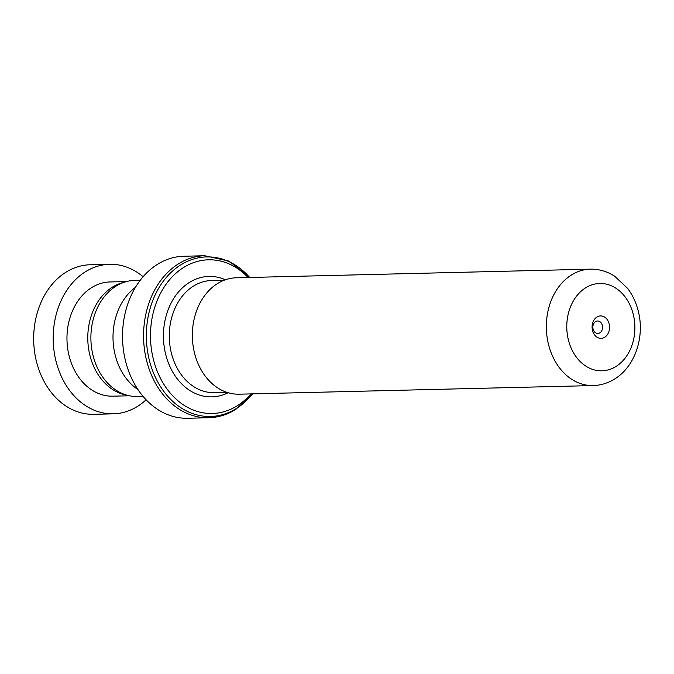 <?xml version="1.0" encoding="UTF-8"?>
<svg xmlns="http://www.w3.org/2000/svg" width="674" height="674" viewBox="0 0 674 674"><rect width="100%" height="100%" fill="white"/><g stroke="black" fill="none" stroke-linecap="round" stroke-linejoin="round"><path stroke-width="1.01" d="M143.082 396.396L137.58 396.531A58.09 45.268 -91.4 0 1 92.271 352.013A58.09 45.268 -91.4 0 1 115.903 286.206A58.09 45.268 -91.4 0 1 134.749 280.392L140.251 280.258M236.313 277.789A58.217 45.377 88.6 0 0 217.416 283.619A58.217 45.377 88.6 0 0 193.733 349.562A58.217 45.377 88.6 0 0 239.152 394.189L593.137 385.562A58.217 45.377 -91.4 0 1 547.726 340.943A58.217 45.377 -91.4 0 1 571.409 274.992A58.217 45.377 -91.4 0 1 590.298 269.162L236.313 277.789M596.911 317.05A11.222 8.745 88.6 0 0 593.01 332.038A11.222 8.745 88.6 0 0 604.746 337.236A11.222 8.745 88.6 0 0 608.647 322.239A11.222 8.745 88.6 0 0 596.911 317.05M595.53 321.608A6.235 4.861 88.6 0 0 592.994 328.668A6.235 4.861 88.6 0 0 597.855 333.445A6.235 4.861 88.6 0 0 599.877 332.821A6.235 4.861 88.6 0 0 602.413 325.761A6.235 4.861 88.6 0 0 597.552 320.984A6.235 4.861 88.6 0 0 595.53 321.608M248.091 277.503A76.87 59.91 88.6 0 0 183.581 267.502A76.87 59.91 88.6 0 0 156.823 370.211A76.87 59.91 88.6 0 0 237.223 405.799A76.87 59.91 88.6 0 0 250.922 393.902M204.744 255.741L183.699 256.255A81.023 63.145 88.6 0 0 157.404 264.368A81.023 63.145 88.6 0 0 124.446 356.15A81.023 63.145 88.6 0 0 187.65 418.259L208.696 417.745A81.023 63.145 -91.4 0 1 145.491 355.636A81.023 63.145 -91.4 0 1 178.45 263.854A81.023 63.145 -91.4 0 1 204.744 255.741L229.025 261.108L249.886 277.452M137.926 389.53A58.175 45.335 -91.4 0 1 113.021 339.03A58.175 45.335 -91.4 0 1 135.44 287.368M143.107 276.736A74.789 58.293 88.6 0 0 109.668 264.292L90.148 264.772A74.789 58.293 88.6 0 0 56.203 279.929A74.789 58.293 88.6 0 0 37.121 364.027A74.789 58.293 88.6 0 0 93.796 414.308L113.316 413.836A74.789 58.293 88.6 0 0 146.106 399.775M124.193 282.263A57.13 44.526 88.6 0 0 104.992 293.022A57.13 44.526 88.6 0 0 89.389 353.109A57.13 44.526 88.6 0 0 126.939 395.175M126.602 281.547L110.098 281.951A57.13 44.526 88.6 0 0 84.166 293.527A57.13 44.526 88.6 0 0 69.599 357.768A57.13 44.526 88.6 0 0 112.887 396.177L129.383 395.781M109.668 264.292A74.789 58.293 88.6 0 0 75.724 279.449A74.789 58.293 88.6 0 0 56.641 363.556A74.789 58.293 88.6 0 0 113.316 413.836M226.953 392.361L214.366 392.672A56.094 43.717 -91.4 0 1 170.615 349.671A56.094 43.717 -91.4 0 1 193.43 286.13A56.094 43.717 -91.4 0 1 211.636 280.51L224.223 280.207M616.07 366.429A43.675 34.037 88.6 0 0 631.277 308.077A43.675 34.037 88.6 0 0 585.588 287.849A43.675 34.037 88.6 0 0 570.381 346.209A43.675 34.037 88.6 0 0 616.07 366.429M228.115 392.723A60.247 46.953 -91.4 0 1 167.624 360.843A60.247 46.953 -91.4 0 1 189.377 282.457A60.247 46.953 -91.4 0 1 225.36 279.786M249.675 277.461A79.81 62.202 88.6 0 0 180.716 264.907A79.81 62.202 88.6 0 0 152.931 371.543A79.81 62.202 88.6 0 0 236.406 408.486A79.81 62.202 88.6 0 0 252.506 393.869M590.298 269.162C599.018 269.019 607.122 271.369 614.637 276.197L627.595 288.354C632.81 295.313 636.45 303.241 638.522 312.138C644.664 337.404 634.967 366.605 614.68 378.973C608.015 383.135 600.837 385.334 593.137 385.562M252.716 393.86L235.748 409.413C227.264 414.695 218.25 417.476 208.696 417.745"/></g></svg>
